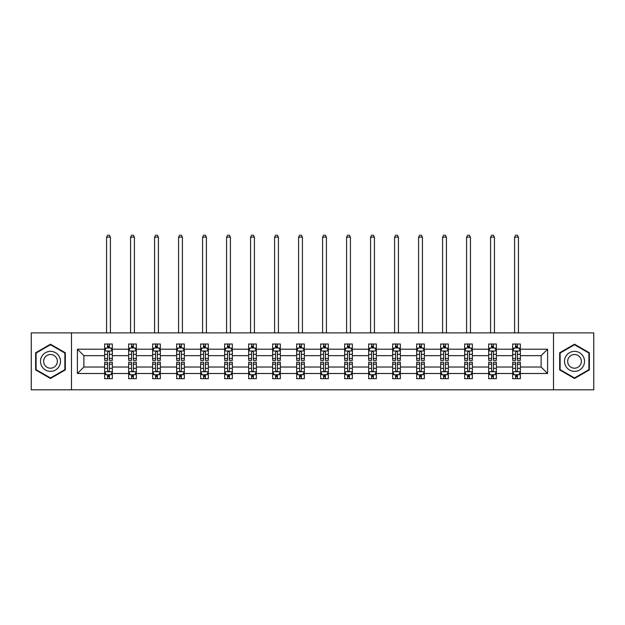 <?xml version="1.0" encoding="UTF-8"?>
<svg xmlns="http://www.w3.org/2000/svg" width="625" height="625" viewBox="0 0 625 625"><rect width="100%" height="100%" fill="white"/><g stroke="black" fill="none" stroke-linecap="round" stroke-linejoin="round"><path stroke-width="0.94" d="M553.516 389.812L593.75 389.812L593.75 332.883L553.516 332.883L553.516 389.812L71.484 389.812L71.484 332.883L31.25 332.883L31.25 389.812L71.484 389.812M520.359 373.508L520.359 367.039L541.133 367.039L547.594 373.508L520.359 373.508L520.359 378.656L517.438 378.656L517.438 374.734M553.516 332.883L71.484 332.883M512.664 373.508L496.359 373.508L496.359 367.039L512.664 367.039L512.664 378.656L520.359 378.656L520.359 374.547L518.914 374.547M496.359 373.508L496.359 378.656L493.438 378.656L493.438 374.734M488.664 373.508L472.359 373.508L472.359 367.039L488.664 367.039L488.664 378.656L496.359 378.656L496.359 374.547L494.914 374.547M472.359 373.508L472.359 378.656L469.438 378.656L469.438 374.734M464.664 373.508L448.352 373.508L448.352 367.039L464.664 367.039L464.664 378.656L472.359 378.656L472.359 374.547L470.914 374.547M448.352 373.508L448.352 378.656L445.43 378.656L445.43 374.734M440.664 373.508L424.352 373.508L424.352 367.039L440.664 367.039L440.664 378.656L448.352 378.656L448.352 374.547L446.906 374.547M424.352 373.508L424.352 378.656L421.43 378.656L421.43 374.734M416.664 373.508L400.352 373.508L400.352 367.039L416.664 367.039L416.664 378.656L424.352 378.656L424.352 374.547L422.906 374.547M400.352 373.508L400.352 378.656L397.43 378.656L397.43 374.734M392.656 373.508L376.352 373.508L376.352 367.039L392.656 367.039L392.656 378.656L400.352 378.656L400.352 374.547L398.906 374.547M376.352 373.508L376.352 378.656L373.43 378.656L373.43 374.734M368.656 373.508L352.352 373.508L352.352 367.039L368.656 367.039L368.656 378.656L376.352 378.656L376.352 374.547L374.906 374.547M352.352 373.508L352.352 378.656L349.422 378.656L349.422 374.734M344.656 373.508L328.344 373.508L328.344 367.039L344.656 367.039L344.656 378.656L352.352 378.656L352.352 374.547L350.906 374.547M328.344 373.508L328.344 378.656L325.422 378.656L325.422 374.734M320.656 373.508L304.344 373.508L304.344 367.039L320.656 367.039L320.656 378.656L328.344 378.656L328.344 374.547L326.898 374.547M304.344 373.508L304.344 378.656L301.422 378.656L301.422 374.734M296.656 373.508L280.344 373.508L280.344 367.039L296.656 367.039L296.656 378.656L304.344 378.656L304.344 374.547L302.898 374.547M280.344 373.508L280.344 378.656L277.422 378.656L277.422 374.734M272.648 373.508L256.344 373.508L256.344 367.039L272.648 367.039L272.648 378.656L280.344 378.656L280.344 374.547L278.898 374.547M256.344 373.508L256.344 378.656L253.422 378.656L253.422 374.734M248.648 373.508L232.344 373.508L232.344 367.039L248.648 367.039L248.648 378.656L256.344 378.656L256.344 374.547L254.898 374.547M232.344 373.508L232.344 378.656L229.414 378.656L229.414 374.734M224.648 373.508L208.336 373.508L208.336 367.039L224.648 367.039L224.648 378.656L232.344 378.656L232.344 374.547L230.891 374.547M208.336 373.508L208.336 378.656L205.414 378.656L205.414 374.734M200.648 373.508L184.336 373.508L184.336 367.039L200.648 367.039L200.648 378.656L208.336 378.656L208.336 374.547L206.891 374.547M184.336 373.508L184.336 378.656L181.414 378.656L181.414 374.734M176.648 373.508L160.336 373.508L160.336 367.039L176.648 367.039L176.648 378.656L184.336 378.656L184.336 374.547L182.891 374.547M160.336 373.508L160.336 378.656L157.414 378.656L157.414 374.734M152.641 373.508L136.336 373.508L136.336 367.039L152.641 367.039L152.641 378.656L160.336 378.656L160.336 374.547L158.891 374.547M136.336 373.508L136.336 378.656L133.414 378.656L133.414 374.734M128.641 373.508L112.336 373.508L112.336 367.039L128.641 367.039L128.641 378.656L136.336 378.656L136.336 374.547L134.891 374.547M112.336 373.508L112.336 378.656L109.406 378.656L109.406 374.734M104.641 373.508L77.406 373.508L77.406 349.195L104.641 349.195L104.641 355.656L83.867 355.656L83.867 367.039L104.641 367.039L104.641 378.656L112.336 378.656L112.336 374.547L110.883 374.547M106.086 348.148L104.641 348.148L104.641 344.039L104.641 349.195M107.562 347.961L107.562 344.039L104.641 344.039L112.336 344.039L112.336 349.195L128.641 349.195L128.641 344.039L136.336 344.039L136.336 349.195L152.641 349.195L152.641 344.039L160.336 344.039L160.336 349.195L176.648 349.195L176.648 344.039L184.336 344.039L184.336 349.195L200.648 349.195L200.648 344.039L208.336 344.039L208.336 349.195L224.648 349.195L224.648 344.039L232.344 344.039L232.344 349.195L248.648 349.195L248.648 344.039L256.344 344.039L256.344 349.195L272.648 349.195L272.648 344.039L280.344 344.039L280.344 349.195L296.656 349.195L296.656 344.039L304.344 344.039L304.344 349.195L320.656 349.195L320.656 344.039L328.344 344.039L328.344 349.195L344.656 349.195L344.656 344.039L352.352 344.039L352.352 349.195L368.656 349.195L368.656 344.039L376.352 344.039L376.352 349.195L392.656 349.195L392.656 344.039L400.352 344.039L400.352 349.195L416.664 349.195L416.664 344.039L424.352 344.039L424.352 349.195L440.664 349.195L440.664 344.039L448.352 344.039L448.352 349.195L464.664 349.195L464.664 344.039L472.359 344.039L472.359 349.195L488.664 349.195L488.664 344.039L496.359 344.039L496.359 349.195L512.664 349.195L512.664 344.039L520.359 344.039L520.359 349.195L547.594 349.195L547.594 373.508M512.664 349.195L512.664 355.656L496.359 355.656L496.359 349.195M488.664 349.195L488.664 355.656L472.359 355.656L472.359 349.195M464.664 349.195L464.664 355.656L448.352 355.656L448.352 349.195M440.664 349.195L440.664 355.656L424.352 355.656L424.352 349.195M416.664 349.195L416.664 355.656L400.352 355.656L400.352 349.195M392.656 349.195L392.656 355.656L376.352 355.656L376.352 349.195M368.656 349.195L368.656 355.656L352.352 355.656L352.352 349.195M344.656 349.195L344.656 355.656L328.344 355.656L328.344 349.195M320.656 349.195L320.656 355.656L304.344 355.656L304.344 349.195M296.656 349.195L296.656 355.656L280.344 355.656L280.344 349.195M272.648 349.195L272.648 355.656L256.344 355.656L256.344 349.195M248.648 349.195L248.648 355.656L232.344 355.656L232.344 349.195M224.648 349.195L224.648 355.656L208.336 355.656L208.336 349.195M200.648 349.195L200.648 355.656L184.336 355.656L184.336 349.195M176.648 349.195L176.648 355.656L160.336 355.656L160.336 349.195M152.641 349.195L152.641 355.656L136.336 355.656L136.336 349.195M128.641 349.195L128.641 355.656L112.336 355.656L112.336 349.195M77.406 349.195L83.867 355.656M541.133 367.039L541.133 355.656L520.359 355.656L520.359 349.195M515.594 347.891L517.438 347.891M491.586 347.891L493.438 347.891M467.586 347.891L469.438 347.891M443.586 347.891L445.43 347.891M419.586 347.891L421.43 347.891M395.586 347.891L397.43 347.891M371.578 347.891L373.43 347.891M347.578 347.891L349.422 347.891M323.578 347.891L325.422 347.891M299.578 347.891L301.422 347.891M275.578 347.891L277.422 347.891M251.57 347.891L253.422 347.891M227.57 347.891L229.414 347.891M203.57 347.891L205.414 347.891M179.57 347.891L181.414 347.891M155.562 347.891L157.414 347.891M131.562 347.891L133.414 347.891M107.562 347.891L109.406 347.891M107.562 374.812L109.406 374.812M131.562 374.812L133.414 374.812M155.562 374.812L157.414 374.812M179.57 374.812L181.414 374.812M203.57 374.812L205.414 374.812M227.57 374.812L229.414 374.812M251.57 374.812L253.422 374.812M275.578 374.812L277.422 374.812M299.578 374.812L301.422 374.812M323.578 374.812L325.422 374.812M347.578 374.812L349.422 374.812M371.578 374.812L373.43 374.812M395.586 374.812L397.43 374.812M419.586 374.812L421.43 374.812M443.586 374.812L445.43 374.812M467.586 374.812L469.438 374.812M491.586 374.812L493.438 374.812M515.594 374.812L517.438 374.812M83.867 367.039L77.406 373.508M547.594 349.195L541.133 355.656M65.328 352.781L50.484 344.203L35.633 352.781L35.633 369.922L50.484 378.492L65.328 369.922L65.328 352.781M559.672 352.781L559.672 369.922L574.516 378.492L589.367 369.922L589.367 352.781L574.516 344.203L559.672 352.781M109.406 346.039L107.562 346.039M104.641 358.5L104.641 360.43L107.562 360.43L107.562 358.5L104.641 358.5L104.641 355.656M112.336 355.656L112.336 360.43L109.406 360.43L109.406 352.195C108.797 351.008 108.18 351.008 107.562 352.195L107.562 358.5M110.883 348.148L112.336 348.148L112.336 344.039L109.406 344.039L109.406 347.961M112.336 351.039L110.797 347.961L106.18 347.961L104.641 351.039M110.406 332.883L110.406 237.188L106.562 237.188L106.562 332.883M106.562 237.188L107.719 235.188L109.258 235.188L110.406 237.188M107.562 376.656L109.406 376.656M112.336 364.203L112.336 362.273L109.406 362.273L109.406 364.203L112.336 364.203L112.336 367.039M104.641 367.039L104.641 362.273L107.562 362.273L107.562 370.508C108.18 371.688 108.789 371.688 109.406 370.508L109.406 364.203M106.086 374.547L104.641 374.547L104.641 378.656L107.562 378.656L107.562 374.734M104.641 371.656L106.18 374.734L110.797 374.734L112.336 371.656M133.414 346.039L131.562 346.039M130.086 348.148L128.641 348.148L128.641 344.039L131.562 344.039L131.562 347.961M128.641 358.5L128.641 360.43L131.562 360.43L131.562 358.5L128.641 358.5L128.641 355.656M136.336 355.656L136.336 360.43L133.414 360.43L133.414 352.195C132.797 351.008 132.18 351.008 131.562 352.195L131.562 358.5M134.891 348.148L136.336 348.148L136.336 344.039L133.414 344.039L133.414 347.961M136.336 351.039L134.797 347.961L130.18 347.961L128.641 351.039M134.414 332.883L134.414 237.188L130.562 237.188L130.562 332.883M130.562 237.188L131.719 235.188L133.258 235.188L134.414 237.188M157.414 346.039L155.562 346.039M154.086 348.148L152.641 348.148L152.641 344.039L155.562 344.039L155.562 347.961M152.641 358.5L152.641 360.43L155.562 360.43L155.562 358.5L152.641 358.5L152.641 355.656M160.336 355.656L160.336 360.43L157.414 360.43L157.414 352.195C156.797 351.008 156.18 351.008 155.562 352.195L155.562 358.5M158.891 348.148L160.336 348.148L160.336 344.039L157.414 344.039L157.414 347.961M160.336 351.039L158.797 347.961L154.18 347.961L152.641 351.039M158.414 332.883L158.414 237.188L154.562 237.188L154.562 332.883M154.562 237.188L155.719 235.188L157.258 235.188L158.414 237.188M131.562 376.656L133.414 376.656M136.336 364.203L136.336 362.273L133.414 362.273L133.414 364.203L136.336 364.203L136.336 367.039M128.641 367.039L128.641 362.273L131.562 362.273L131.562 370.508C132.18 371.688 132.797 371.688 133.414 370.508L133.414 364.203M130.086 374.547L128.641 374.547L128.641 378.656L131.562 378.656L131.562 374.734M128.641 371.656L130.18 374.734L134.797 374.734L136.336 371.656M155.562 376.656L157.414 376.656M160.336 364.203L160.336 362.273L157.414 362.273L157.414 364.203L160.336 364.203L160.336 367.039M152.641 367.039L152.641 362.273L155.562 362.273L155.562 370.508C156.18 371.688 156.797 371.688 157.414 370.508L157.414 364.203M154.086 374.547L152.641 374.547L152.641 378.656L155.562 378.656L155.562 374.734M152.641 371.656L154.18 374.734L158.797 374.734L160.336 371.656M41.82 356.352A10 10 0 0 0 45.484 370.008A10 10 0 0 0 59.141 366.352A10 10 0 0 0 55.484 352.688A10 10 0 0 0 41.82 356.352M44.555 357.93A6.844 6.844 0 0 0 47.062 367.281A6.844 6.844 0 0 0 56.414 364.773A6.844 6.844 0 0 0 53.906 355.422A6.844 6.844 0 0 0 44.555 357.93M64.867 353.047L64.867 369.656L50.484 377.961L36.094 369.656L36.094 353.047L50.484 344.742L64.867 353.047M565.859 356.352A10 10 0 0 0 569.516 370.008A10 10 0 0 0 583.18 366.352A10 10 0 0 0 579.516 352.688A10 10 0 0 0 565.859 356.352M568.586 357.93A6.844 6.844 0 0 0 571.094 367.281A6.844 6.844 0 0 0 580.445 364.773A6.844 6.844 0 0 0 577.938 355.422A6.844 6.844 0 0 0 568.586 357.93M588.906 353.047L588.906 369.656L574.516 377.961L560.133 369.656L560.133 353.047L574.516 344.742L588.906 353.047M181.414 346.039L179.57 346.039M178.094 348.148L176.648 348.148L176.648 344.039L179.57 344.039L179.57 347.961M176.648 358.5L176.648 360.43L179.57 360.43L179.57 358.5L176.648 358.5L176.648 355.656M184.336 355.656L184.336 360.43L181.414 360.43L181.414 352.195C180.797 351.008 180.188 351.008 179.57 352.195L179.57 358.5M182.891 348.148L184.336 348.148L184.336 344.039L181.414 344.039L181.414 347.961M184.336 351.039L182.797 347.961L178.18 347.961L176.648 351.039M182.414 332.883L182.414 237.188L178.57 237.188L178.57 332.883M178.57 237.188L179.719 235.188L181.258 235.188L182.414 237.188M179.57 376.656L181.414 376.656M184.336 364.203L184.336 362.273L181.414 362.273L181.414 364.203L184.336 364.203L184.336 367.039M176.648 367.039L176.648 362.273L179.57 362.273L179.57 370.508C180.18 371.688 180.797 371.688 181.414 370.508L181.414 364.203M178.094 374.547L176.648 374.547L176.648 378.656L179.57 378.656L179.57 374.734M176.648 371.656L178.18 374.734L182.797 374.734L184.336 371.656M205.414 346.039L203.57 346.039M202.094 348.148L200.648 348.148L200.648 344.039L203.57 344.039L203.57 347.961M200.648 358.5L200.648 360.43L203.57 360.43L203.57 358.5L200.648 358.5L200.648 355.656M208.336 355.656L208.336 360.43L205.414 360.43L205.414 352.195C204.805 351.008 204.188 351.008 203.57 352.195L203.57 358.5M206.891 348.148L208.336 348.148L208.336 344.039L205.414 344.039L205.414 347.961M208.336 351.039L206.797 347.961L202.188 347.961L200.648 351.039M206.414 332.883L206.414 237.188L202.57 237.188L202.57 332.883M202.57 237.188L203.727 235.188L205.266 235.188L206.414 237.188M203.57 376.656L205.414 376.656M208.336 364.203L208.336 362.273L205.414 362.273L205.414 364.203L208.336 364.203L208.336 367.039M200.648 367.039L200.648 362.273L203.57 362.273L203.57 370.508C204.188 371.688 204.797 371.688 205.414 370.508L205.414 364.203M202.094 374.547L200.648 374.547L200.648 378.656L203.57 378.656L203.57 374.734M200.648 371.656L202.188 374.734L206.797 374.734L208.336 371.656M229.414 346.039L227.57 346.039M226.094 348.148L224.648 348.148L224.648 344.039L227.57 344.039L227.57 347.961M224.648 358.5L224.648 360.43L227.57 360.43L227.57 358.5L224.648 358.5L224.648 355.656M232.344 355.656L232.344 360.43L229.414 360.43L229.414 352.195C228.805 351.008 228.188 351.008 227.57 352.195L227.57 358.5M230.891 348.148L232.344 348.148L232.344 344.039L229.414 344.039L229.414 347.961M232.344 351.039L230.805 347.961L226.188 347.961L224.648 351.039M230.414 332.883L230.414 237.188L226.57 237.188L226.57 332.883M226.57 237.188L227.727 235.188L229.266 235.188L230.414 237.188M227.57 376.656L229.414 376.656M232.344 364.203L232.344 362.273L229.414 362.273L229.414 364.203L232.344 364.203L232.344 367.039M224.648 367.039L224.648 362.273L227.57 362.273L227.57 370.508C228.188 371.688 228.805 371.688 229.414 370.508L229.414 364.203M226.094 374.547L224.648 374.547L224.648 378.656L227.57 378.656L227.57 374.734M224.648 371.656L226.188 374.734L230.805 374.734L232.344 371.656M253.422 346.039L251.57 346.039M250.094 348.148L248.648 348.148L248.648 344.039L251.57 344.039L251.57 347.961M248.648 358.5L248.648 360.43L251.57 360.43L251.57 358.5L248.648 358.5L248.648 355.656M256.344 355.656L256.344 360.43L253.422 360.43L253.422 352.195C252.805 351.008 252.188 351.008 251.57 352.195L251.57 358.5M254.898 348.148L256.344 348.148L256.344 344.039L253.422 344.039L253.422 347.961M256.344 351.039L254.805 347.961L250.188 347.961L248.648 351.039M254.422 332.883L254.422 237.188L250.57 237.188L250.57 332.883M250.57 237.188L251.727 235.188L253.266 235.188L254.422 237.188M251.57 376.656L253.422 376.656M256.344 364.203L256.344 362.273L253.422 362.273L253.422 364.203L256.344 364.203L256.344 367.039M248.648 367.039L248.648 362.273L251.57 362.273L251.57 370.508C252.188 371.688 252.805 371.688 253.422 370.508L253.422 364.203M250.094 374.547L248.648 374.547L248.648 378.656L251.57 378.656L251.57 374.734M248.648 371.656L250.188 374.734L254.805 374.734L256.344 371.656M277.422 346.039L275.578 346.039M274.094 348.148L272.648 348.148L272.648 344.039L275.578 344.039L275.578 347.961M272.648 358.5L272.648 360.43L275.578 360.43L275.578 358.5L272.648 358.5L272.648 355.656M280.344 355.656L280.344 360.43L277.422 360.43L277.422 352.195C276.805 351.008 276.188 351.008 275.578 352.195L275.578 358.5M278.898 348.148L280.344 348.148L280.344 344.039L277.422 344.039L277.422 347.961M280.344 351.039L278.805 347.961L274.188 347.961L272.648 351.039M278.422 332.883L278.422 237.188L274.578 237.188L274.578 332.883M274.578 237.188L275.727 235.188L277.266 235.188L278.422 237.188M275.578 376.656L277.422 376.656M280.344 364.203L280.344 362.273L277.422 362.273L277.422 364.203L280.344 364.203L280.344 367.039M272.648 367.039L272.648 362.273L275.578 362.273L275.578 370.508C276.188 371.688 276.805 371.688 277.422 370.508L277.422 364.203M274.094 374.547L272.648 374.547L272.648 378.656L275.578 378.656L275.578 374.734M272.648 371.656L274.188 374.734L278.805 374.734L280.344 371.656M301.422 346.039L299.578 346.039M298.102 348.148L296.656 348.148L296.656 344.039L299.578 344.039L299.578 347.961M296.656 358.5L296.656 360.43L299.578 360.43L299.578 358.5L296.656 358.5L296.656 355.656M304.344 355.656L304.344 360.43L301.422 360.43L301.422 352.195C300.805 351.008 300.195 351.008 299.578 352.195L299.578 358.5M302.898 348.148L304.344 348.148L304.344 344.039L301.422 344.039L301.422 347.961M304.344 351.039L302.805 347.961L298.188 347.961L296.656 351.039M302.422 332.883L302.422 237.188L298.578 237.188L298.578 332.883M298.578 237.188L299.727 235.188L301.266 235.188L302.422 237.188M299.578 376.656L301.422 376.656M304.344 364.203L304.344 362.273L301.422 362.273L301.422 364.203L304.344 364.203L304.344 367.039M296.656 367.039L296.656 362.273L299.578 362.273L299.578 370.508C300.188 371.688 300.805 371.688 301.422 370.508L301.422 364.203M298.102 374.547L296.656 374.547L296.656 378.656L299.578 378.656L299.578 374.734M296.656 371.656L298.188 374.734L302.805 374.734L304.344 371.656M325.422 346.039L323.578 346.039M322.102 348.148L320.656 348.148L320.656 344.039L323.578 344.039L323.578 347.961M320.656 358.5L320.656 360.43L323.578 360.43L323.578 358.5L320.656 358.5L320.656 355.656M328.344 355.656L328.344 360.43L325.422 360.43L325.422 352.195C324.812 351.008 324.195 351.008 323.578 352.195L323.578 358.5M326.898 348.148L328.344 348.148L328.344 344.039L325.422 344.039L325.422 347.961M328.344 351.039L326.812 347.961L322.195 347.961L320.656 351.039M326.422 332.883L326.422 237.188L322.578 237.188L322.578 332.883M322.578 237.188L323.734 235.188L325.273 235.188L326.422 237.188M323.578 376.656L325.422 376.656M328.344 364.203L328.344 362.273L325.422 362.273L325.422 364.203L328.344 364.203L328.344 367.039M320.656 367.039L320.656 362.273L323.578 362.273L323.578 370.508C324.195 371.688 324.805 371.688 325.422 370.508L325.422 364.203M322.102 374.547L320.656 374.547L320.656 378.656L323.578 378.656L323.578 374.734M320.656 371.656L322.195 374.734L326.812 374.734L328.344 371.656M349.422 346.039L347.578 346.039M346.102 348.148L344.656 348.148L344.656 344.039L347.578 344.039L347.578 347.961M344.656 358.5L344.656 360.43L347.578 360.43L347.578 358.5L344.656 358.5L344.656 355.656M352.352 355.656L352.352 360.43L349.422 360.43L349.422 352.195C348.812 351.008 348.195 351.008 347.578 352.195L347.578 358.5M350.906 348.148L352.352 348.148L352.352 344.039L349.422 344.039L349.422 347.961M352.352 351.039L350.812 347.961L346.195 347.961L344.656 351.039M350.422 332.883L350.422 237.188L346.578 237.188L346.578 332.883M346.578 237.188L347.734 235.188L349.273 235.188L350.422 237.188M347.578 376.656L349.422 376.656M352.352 364.203L352.352 362.273L349.422 362.273L349.422 364.203L352.352 364.203L352.352 367.039M344.656 367.039L344.656 362.273L347.578 362.273L347.578 370.508C348.195 371.688 348.812 371.688 349.422 370.508L349.422 364.203M346.102 374.547L344.656 374.547L344.656 378.656L347.578 378.656L347.578 374.734M344.656 371.656L346.195 374.734L350.812 374.734L352.352 371.656M373.43 346.039L371.578 346.039M370.102 348.148L368.656 348.148L368.656 344.039L371.578 344.039L371.578 347.961M368.656 358.5L368.656 360.43L371.578 360.43L371.578 358.5L368.656 358.5L368.656 355.656M376.352 355.656L376.352 360.43L373.43 360.43L373.43 352.195C372.812 351.008 372.195 351.008 371.578 352.195L371.578 358.5M374.906 348.148L376.352 348.148L376.352 344.039L373.43 344.039L373.43 347.961M376.352 351.039L374.812 347.961L370.195 347.961L368.656 351.039M374.43 332.883L374.43 237.188L370.578 237.188L370.578 332.883M370.578 237.188L371.734 235.188L373.273 235.188L374.43 237.188M371.578 376.656L373.43 376.656M376.352 364.203L376.352 362.273L373.43 362.273L373.43 364.203L376.352 364.203L376.352 367.039M368.656 367.039L368.656 362.273L371.578 362.273L371.578 370.508C372.195 371.688 372.812 371.688 373.43 370.508L373.43 364.203M370.102 374.547L368.656 374.547L368.656 378.656L371.578 378.656L371.578 374.734M368.656 371.656L370.195 374.734L374.812 374.734L376.352 371.656M397.43 346.039L395.586 346.039M394.109 348.148L392.656 348.148L392.656 344.039L395.586 344.039L395.586 347.961M392.656 358.5L392.656 360.43L395.586 360.43L395.586 358.5L392.656 358.5L392.656 355.656M400.352 355.656L400.352 360.43L397.43 360.43L397.43 352.195C396.812 351.008 396.195 351.008 395.586 352.195L395.586 358.5M398.906 348.148L400.352 348.148L400.352 344.039L397.43 344.039L397.43 347.961M400.352 351.039L398.812 347.961L394.195 347.961L392.656 351.039M398.43 332.883L398.43 237.188L394.586 237.188L394.586 332.883M394.586 237.188L395.734 235.188L397.273 235.188L398.43 237.188M395.586 376.656L397.43 376.656M400.352 364.203L400.352 362.273L397.43 362.273L397.43 364.203L400.352 364.203L400.352 367.039M392.656 367.039L392.656 362.273L395.586 362.273L395.586 370.508C396.195 371.688 396.812 371.688 397.43 370.508L397.43 364.203M394.109 374.547L392.656 374.547L392.656 378.656L395.586 378.656L395.586 374.734M392.656 371.656L394.195 374.734L398.812 374.734L400.352 371.656M421.43 346.039L419.586 346.039M418.109 348.148L416.664 348.148L416.664 344.039L419.586 344.039L419.586 347.961M416.664 358.5L416.664 360.43L419.586 360.43L419.586 358.5L416.664 358.5L416.664 355.656M424.352 355.656L424.352 360.43L421.43 360.43L421.43 352.195C420.812 351.008 420.203 351.008 419.586 352.195L419.586 358.5M422.906 348.148L424.352 348.148L424.352 344.039L421.43 344.039L421.43 347.961M424.352 351.039L422.813 347.961L418.203 347.961L416.664 351.039M422.43 332.883L422.43 237.188L418.586 237.188L418.586 332.883M418.586 237.188L419.734 235.188L421.273 235.188L422.43 237.188M419.586 376.656L421.43 376.656M424.352 364.203L424.352 362.273L421.43 362.273L421.43 364.203L424.352 364.203L424.352 367.039M416.664 367.039L416.664 362.273L419.586 362.273L419.586 370.508C420.195 371.688 420.812 371.688 421.43 370.508L421.43 364.203M418.109 374.547L416.664 374.547L416.664 378.656L419.586 378.656L419.586 374.734M416.664 371.656L418.203 374.734L422.813 374.734L424.352 371.656M445.43 346.039L443.586 346.039M442.109 348.148L440.664 348.148L440.664 344.039L443.586 344.039L443.586 347.961M440.664 358.5L440.664 360.43L443.586 360.43L443.586 358.5L440.664 358.5L440.664 355.656M448.352 355.656L448.352 360.43L445.43 360.43L445.43 352.195C444.82 351.008 444.203 351.008 443.586 352.195L443.586 358.5M446.906 348.148L448.352 348.148L448.352 344.039L445.43 344.039L445.43 347.961M448.352 351.039L446.82 347.961L442.203 347.961L440.664 351.039M446.43 332.883L446.43 237.188L442.586 237.188L442.586 332.883M442.586 237.188L443.742 235.188L445.281 235.188L446.43 237.188M443.586 376.656L445.43 376.656M448.352 364.203L448.352 362.273L445.43 362.273L445.43 364.203L448.352 364.203L448.352 367.039M440.664 367.039L440.664 362.273L443.586 362.273L443.586 370.508C444.203 371.688 444.812 371.688 445.43 370.508L445.43 364.203M442.109 374.547L440.664 374.547L440.664 378.656L443.586 378.656L443.586 374.734M440.664 371.656L442.203 374.734L446.82 374.734L448.352 371.656M469.438 346.039L467.586 346.039M466.109 348.148L464.664 348.148L464.664 344.039L467.586 344.039L467.586 347.961M464.664 358.5L464.664 360.43L467.586 360.43L467.586 358.5L464.664 358.5L464.664 355.656M472.359 355.656L472.359 360.43L469.438 360.43L469.438 352.195C468.82 351.008 468.203 351.008 467.586 352.195L467.586 358.5M470.914 348.148L472.359 348.148L472.359 344.039L469.438 344.039L469.438 347.961M472.359 351.039L470.82 347.961L466.203 347.961L464.664 351.039M470.438 332.883L470.438 237.188L466.586 237.188L466.586 332.883M466.586 237.188L467.742 235.188L469.281 235.188L470.438 237.188M467.586 376.656L469.438 376.656M472.359 364.203L472.359 362.273L469.438 362.273L469.438 364.203L472.359 364.203L472.359 367.039M464.664 367.039L464.664 362.273L467.586 362.273L467.586 370.508C468.203 371.688 468.82 371.688 469.438 370.508L469.438 364.203M466.109 374.547L464.664 374.547L464.664 378.656L467.586 378.656L467.586 374.734M464.664 371.656L466.203 374.734L470.82 374.734L472.359 371.656M493.438 346.039L491.586 346.039M490.109 348.148L488.664 348.148L488.664 344.039L491.586 344.039L491.586 347.961M488.664 358.5L488.664 360.43L491.586 360.43L491.586 358.5L488.664 358.5L488.664 355.656M496.359 355.656L496.359 360.43L493.438 360.43L493.438 352.195C492.82 351.008 492.203 351.008 491.586 352.195L491.586 358.5M494.914 348.148L496.359 348.148L496.359 344.039L493.438 344.039L493.438 347.961M496.359 351.039L494.82 347.961L490.203 347.961L488.664 351.039M494.438 332.883L494.438 237.188L490.586 237.188L490.586 332.883M490.586 237.188L491.742 235.188L493.281 235.188L494.438 237.188M491.586 376.656L493.438 376.656M496.359 364.203L496.359 362.273L493.438 362.273L493.438 364.203L496.359 364.203L496.359 367.039M488.664 367.039L488.664 362.273L491.586 362.273L491.586 370.508C492.203 371.688 492.82 371.688 493.438 370.508L493.438 364.203M490.109 374.547L488.664 374.547L488.664 378.656L491.586 378.656L491.586 374.734M488.664 371.656L490.203 374.734L494.82 374.734L496.359 371.656M517.438 346.039L515.594 346.039M514.117 348.148L512.664 348.148L512.664 344.039L515.594 344.039L515.594 347.961M512.664 358.5L512.664 360.43L515.594 360.43L515.594 358.5L512.664 358.5L512.664 355.656M520.359 355.656L520.359 360.43L517.438 360.43L517.438 352.195C516.82 351.008 516.211 351.008 515.594 352.195L515.594 358.5M518.914 348.148L520.359 348.148L520.359 344.039L517.438 344.039L517.438 347.961M520.359 351.039L518.82 347.961L514.203 347.961L512.664 351.039M518.438 332.883L518.438 237.188L514.594 237.188L514.594 332.883M514.594 237.188L515.742 235.188L517.281 235.188L518.438 237.188M515.594 376.656L517.438 376.656M520.359 364.203L520.359 362.273L517.438 362.273L517.438 364.203L520.359 364.203L520.359 367.039M512.664 367.039L512.664 362.273L515.594 362.273L515.594 370.508C516.203 371.688 516.82 371.688 517.438 370.508L517.438 364.203M514.117 374.547L512.664 374.547L512.664 378.656L515.594 378.656L515.594 374.734M512.664 371.656L514.203 374.734L518.82 374.734L520.359 371.656M112.297 350.961L104.68 350.961M112.336 358.5L109.406 358.5M107.562 354.375L104.641 354.375M112.336 354.375L109.406 354.375M109.406 347.023L107.562 347.023M104.68 371.734L112.297 371.734M104.641 364.203L107.562 364.203M109.406 368.328L112.336 368.328M104.641 368.328L107.562 368.328M107.562 375.68L109.406 375.68M136.297 350.961L128.68 350.961M136.336 358.5L133.414 358.5M131.562 354.375L128.641 354.375M136.336 354.375L133.414 354.375M133.414 347.023L131.562 347.023M160.297 350.961L152.68 350.961M160.336 358.5L157.414 358.5M155.562 354.375L152.641 354.375M160.336 354.375L157.414 354.375M157.414 347.023L155.562 347.023M128.68 371.734L136.297 371.734M128.641 364.203L131.562 364.203M133.414 368.328L136.336 368.328M128.641 368.328L131.562 368.328M131.562 375.68L133.414 375.68M152.68 371.734L160.297 371.734M152.641 364.203L155.562 364.203M157.414 368.328L160.336 368.328M152.641 368.328L155.562 368.328M155.562 375.68L157.414 375.68M184.297 350.961L176.68 350.961M184.336 358.5L181.414 358.5M179.57 354.375L176.648 354.375M184.336 354.375L181.414 354.375M181.414 347.023L179.57 347.023M176.68 371.734L184.297 371.734M176.648 364.203L179.57 364.203M181.414 368.328L184.336 368.328M176.648 368.328L179.57 368.328M179.57 375.68L181.414 375.68M208.297 350.961L200.688 350.961M208.336 358.5L205.414 358.5M203.57 354.375L200.648 354.375M208.336 354.375L205.414 354.375M205.414 347.023L203.57 347.023M200.688 371.734L208.297 371.734M200.648 364.203L203.57 364.203M205.414 368.328L208.336 368.328M200.648 368.328L203.57 368.328M203.57 375.68L205.414 375.68M232.305 350.961L224.688 350.961M232.344 358.5L229.414 358.5M227.57 354.375L224.648 354.375M232.344 354.375L229.414 354.375M229.414 347.023L227.57 347.023M224.688 371.734L232.305 371.734M224.648 364.203L227.57 364.203M229.414 368.328L232.344 368.328M224.648 368.328L227.57 368.328M227.57 375.68L229.414 375.68M256.305 350.961L248.688 350.961M256.344 358.5L253.422 358.5M251.57 354.375L248.648 354.375M256.344 354.375L253.422 354.375M253.422 347.023L251.57 347.023M248.688 371.734L256.305 371.734M248.648 364.203L251.57 364.203M253.422 368.328L256.344 368.328M248.648 368.328L251.57 368.328M251.57 375.68L253.422 375.68M280.305 350.961L272.688 350.961M280.344 358.5L277.422 358.5M275.578 354.375L272.648 354.375M280.344 354.375L277.422 354.375M277.422 347.023L275.578 347.023M272.688 371.734L280.305 371.734M272.648 364.203L275.578 364.203M277.422 368.328L280.344 368.328M272.648 368.328L275.578 368.328M275.578 375.68L277.422 375.68M304.305 350.961L296.688 350.961M304.344 358.5L301.422 358.5M299.578 354.375L296.656 354.375M304.344 354.375L301.422 354.375M301.422 347.023L299.578 347.023M296.688 371.734L304.305 371.734M296.656 364.203L299.578 364.203M301.422 368.328L304.344 368.328M296.656 368.328L299.578 368.328M299.578 375.68L301.422 375.68M328.312 350.961L320.695 350.961M328.344 358.5L325.422 358.5M323.578 354.375L320.656 354.375M328.344 354.375L325.422 354.375M325.422 347.023L323.578 347.023M320.695 371.734L328.312 371.734M320.656 364.203L323.578 364.203M325.422 368.328L328.344 368.328M320.656 368.328L323.578 368.328M323.578 375.68L325.422 375.68M352.312 350.961L344.695 350.961M352.352 358.5L349.422 358.5M347.578 354.375L344.656 354.375M352.352 354.375L349.422 354.375M349.422 347.023L347.578 347.023M344.695 371.734L352.312 371.734M344.656 364.203L347.578 364.203M349.422 368.328L352.352 368.328M344.656 368.328L347.578 368.328M347.578 375.68L349.422 375.68M376.312 350.961L368.695 350.961M376.352 358.5L373.43 358.5M371.578 354.375L368.656 354.375M376.352 354.375L373.43 354.375M373.43 347.023L371.578 347.023M368.695 371.734L376.312 371.734M368.656 364.203L371.578 364.203M373.43 368.328L376.352 368.328M368.656 368.328L371.578 368.328M371.578 375.68L373.43 375.68M400.312 350.961L392.695 350.961M400.352 358.5L397.43 358.5M395.586 354.375L392.656 354.375M400.352 354.375L397.43 354.375M397.43 347.023L395.586 347.023M392.695 371.734L400.312 371.734M392.656 364.203L395.586 364.203M397.43 368.328L400.352 368.328M392.656 368.328L395.586 368.328M395.586 375.68L397.43 375.68M424.312 350.961L416.703 350.961M424.352 358.5L421.43 358.5M419.586 354.375L416.664 354.375M424.352 354.375L421.43 354.375M421.43 347.023L419.586 347.023M416.703 371.734L424.312 371.734M416.664 364.203L419.586 364.203M421.43 368.328L424.352 368.328M416.664 368.328L419.586 368.328M419.586 375.68L421.43 375.68M448.32 350.961L440.703 350.961M448.352 358.5L445.43 358.5M443.586 354.375L440.664 354.375M448.352 354.375L445.43 354.375M445.43 347.023L443.586 347.023M440.703 371.734L448.32 371.734M440.664 364.203L443.586 364.203M445.43 368.328L448.352 368.328M440.664 368.328L443.586 368.328M443.586 375.68L445.43 375.68M472.32 350.961L464.703 350.961M472.359 358.5L469.438 358.5M467.586 354.375L464.664 354.375M472.359 354.375L469.438 354.375M469.438 347.023L467.586 347.023M464.703 371.734L472.32 371.734M464.664 364.203L467.586 364.203M469.438 368.328L472.359 368.328M464.664 368.328L467.586 368.328M467.586 375.68L469.438 375.68M496.32 350.961L488.703 350.961M496.359 358.5L493.438 358.5M491.586 354.375L488.664 354.375M496.359 354.375L493.438 354.375M493.438 347.023L491.586 347.023M488.703 371.734L496.32 371.734M488.664 364.203L491.586 364.203M493.438 368.328L496.359 368.328M488.664 368.328L491.586 368.328M491.586 375.68L493.438 375.68M520.32 350.961L512.703 350.961M520.359 358.5L517.438 358.5M515.594 354.375L512.664 354.375M520.359 354.375L517.438 354.375M517.438 347.023L515.594 347.023M512.703 371.734L520.32 371.734M512.664 364.203L515.594 364.203M517.438 368.328L520.359 368.328M512.664 368.328L515.594 368.328M515.594 375.68L517.438 375.68"/></g></svg>
